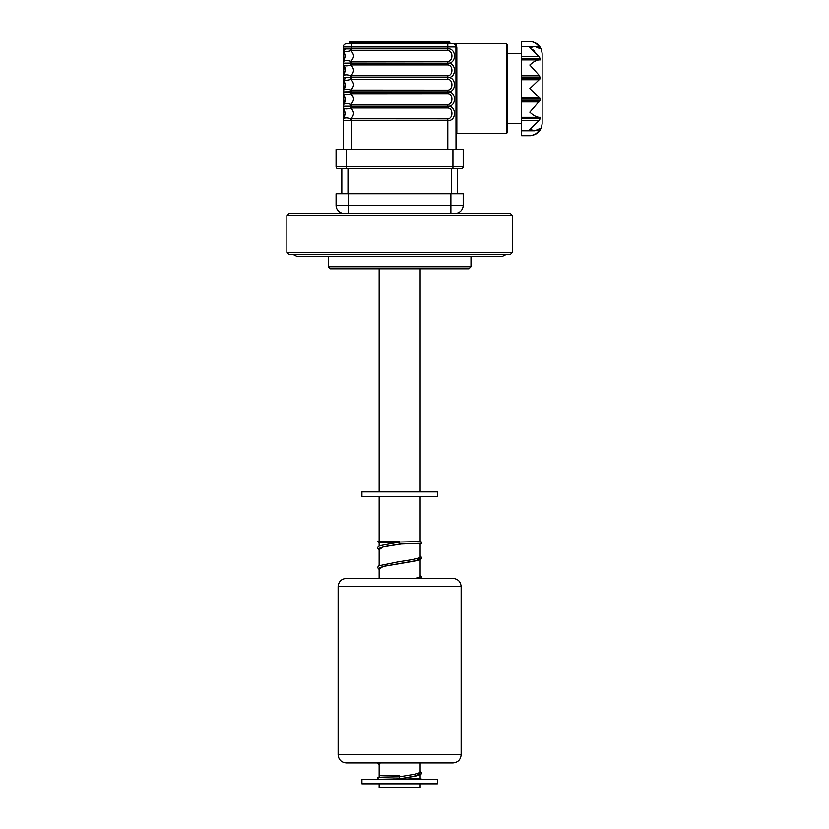 <?xml version="1.0" encoding="UTF-8"?>
<svg xmlns="http://www.w3.org/2000/svg" width="829" height="829" viewBox="0 0 829 829"><rect width="100%" height="100%" fill="white"/><g stroke="black" fill="none" stroke-linecap="round" stroke-linejoin="round"><path stroke-width="1.24" d="M512.405 252.42L510.353 254.472L288.917 254.472L286.865 252.42L512.405 252.42L512.405 215.519L286.865 215.519L288.917 213.467L510.353 213.467L512.405 215.519M470.986 266.772L468.934 268.824L330.336 268.824L328.284 266.772L470.986 266.772L470.986 256.607M399.64 775.25L379.133 775.25L399.64 775.25M420.137 778.431L420.137 775.25L419.111 775.25L420.137 774.835M379.133 268.824L379.133 491.493L420.137 491.493L420.137 268.824M379.133 783.861L379.133 787.55L420.137 787.55L420.137 783.861M393.247 778.939L399.619 778.939M437.339 783.861L361.931 783.861L361.931 779.353L437.339 779.353L437.339 783.861M437.339 496.405L361.931 496.405L361.931 491.898L437.339 491.898L437.339 496.405M344.273 213.467A8.197 8.197 0 0 1 336.077 205.271L336.077 193.789L463.193 193.789L463.193 205.271A8.197 8.197 0 0 1 454.997 213.467A8.197 8.197 0 0 0 463.193 205.271A8.197 8.197 0 0 1 454.997 213.467A8.197 8.197 0 0 0 463.193 205.271L450.893 205.271L450.893 193.789M341.817 193.789L341.817 168.774M457.453 168.774L457.453 193.789M456.655 46.455L456.447 45.315M456.023 149.5L455.94 46.279L456.023 43.709L456.841 47.73L456.841 133.51L456.023 134.329M521.628 53.75L507.275 53.75L507.275 132.692L506.457 133.51L506.457 43.709L507.275 44.528L507.275 123.459L521.628 123.459M530.995 135.697L529.824 135.759C537.296 135.034 541.399 130.93 542.135 123.459L542.135 53.75C541.399 46.279 537.296 42.175 529.824 41.45L531.037 41.523M536.995 60.299L534.705 61.377M532.239 63.035L529.824 65.025C533.234 61.874 536.311 60.165 539.088 59.906L540.197 59.906L539.679 57.636M532.342 49.346L534.705 51.346M521.628 56.641L539.088 56.641L529.824 47.771L534.881 46.393L540.197 48.776L539.088 46.579C536.332 43.149 533.254 41.44 529.824 41.45L521.628 41.45L521.628 135.759L529.824 135.759C533.234 135.78 536.311 134.08 539.088 130.64L536.995 132.889M532.332 41.782L534.705 42.725M536.539 130.64L539.088 130.64L540.197 128.433L534.881 130.816L529.824 129.448L539.088 120.568L540.197 118.537L540.197 117.314L539.088 117.314C536.332 117.055 533.254 115.345 529.824 112.184L540.197 100.174L540.197 98.496L529.824 88.61L540.197 78.714L539.088 75.284L529.824 65.025M539.088 117.314L521.628 117.314M343.33 48.921L350.315 48.921L350.771 50.642C347.092 51.802 344.771 51.802 343.786 50.642A10.249 10.249 0 0 0 343.745 50.579A3.285 3.285 0 0 1 343.247 48.849L343.33 48.921A3.285 3.171 148.4 0 0 343.786 50.642L343.745 50.579A3.285 3.285 0 0 1 343.247 48.849L343.247 46.984A3.285 3.285 0 0 1 346.532 43.709L452.738 43.709A3.285 3.285 0 0 1 456.023 46.984A0.819 0.746 180 0 0 456.841 47.73M343.247 113.418L343.247 120.578L343.247 113.418M343.247 99.065L343.247 106.226L343.247 99.065M343.247 84.713L343.247 91.874L343.247 84.713M343.247 70.361L343.247 63.201L343.247 70.361M351.455 75.781L447.815 75.781C453.297 75.594 453.297 65.128 447.815 64.931L351.455 64.931L351.455 63.201L343.33 63.273L350.315 63.273L350.771 64.994C354.377 68.569 354.377 72.144 350.771 75.729L350.315 77.439L343.33 77.439A3.285 3.171 31.6 0 1 343.786 75.729L343.745 75.781A10.249 10.249 0 0 0 343.786 75.729C344.76 74.569 347.092 74.569 350.771 75.729L351.455 75.781L351.455 77.522L447.815 77.522L350.315 77.439M351.455 64.931L350.771 64.994C347.092 66.154 344.771 66.154 343.786 64.994A10.249 10.249 0 0 0 343.745 64.931L343.745 75.781A10.249 10.249 0 0 0 343.786 75.729L345.299 70.361L343.745 64.931A10.249 10.249 0 0 1 343.786 64.994A10.249 10.249 0 0 0 343.745 64.931A3.285 3.285 0 0 1 343.247 63.201L343.247 63.17A3.285 3.285 0 0 1 343.745 61.429A10.249 10.249 0 0 0 343.786 61.377L345.299 56.009L343.786 50.642A10.249 10.249 0 0 0 343.745 50.579L343.786 61.377C344.76 60.216 347.092 60.216 350.771 61.377L447.815 61.429C453.297 61.242 453.297 50.776 447.815 50.579L350.771 50.642C354.377 54.217 354.377 57.792 350.771 61.377L350.315 63.087L343.247 63.17A3.285 3.285 0 0 1 343.745 61.429L343.786 61.377A3.285 3.171 31.6 0 0 343.33 63.087L343.247 63.17M343.838 118.702L343.786 118.785C344.76 117.625 347.092 117.625 350.771 118.785L447.815 118.837C453.297 118.651 453.297 108.184 447.815 107.988L351.455 107.988L351.455 106.257L343.33 106.33L350.315 106.33L350.771 108.05C354.377 111.625 354.377 115.2 350.771 118.785L350.315 120.495L343.247 120.578A3.285 3.285 0 0 1 343.745 118.837A10.249 10.249 0 0 0 343.786 118.785L345.299 113.418L343.786 108.05A10.249 10.249 0 0 0 343.745 107.988L343.786 118.785A3.285 3.171 31.6 0 0 343.33 120.495M351.455 107.988L350.771 108.05C347.092 109.21 344.771 109.21 343.786 108.05A10.249 10.249 0 0 0 343.745 107.988A3.285 3.285 0 0 1 343.247 106.257L343.247 106.226A3.285 3.285 0 0 1 343.745 104.485L345.299 99.065A10.249 10.249 0 0 0 345.299 98.724M343.745 104.485A10.249 10.249 0 0 0 343.786 104.433A10.249 10.249 0 0 0 345.299 99.065L343.786 93.698A10.249 10.249 0 0 0 343.745 93.636L343.745 104.485A10.249 10.249 0 0 0 343.786 104.433C344.76 103.273 347.092 103.273 350.771 104.433L351.455 104.485L351.455 106.226L343.247 106.226M343.745 93.636A3.285 3.285 0 0 1 343.247 91.905L351.455 91.905L350.315 91.978L350.771 93.698C354.377 97.273 354.377 100.848 350.771 104.433L447.815 104.485C453.297 104.299 453.297 93.832 447.815 93.636L350.771 93.698C347.092 94.858 344.771 94.858 343.786 93.698L343.745 93.636A3.285 3.285 0 0 1 343.247 91.905L343.247 91.874A3.285 3.285 0 0 1 343.745 90.133L345.299 84.713A10.249 10.249 0 0 0 345.299 84.371M343.745 90.133A10.249 10.249 0 0 0 345.299 84.713L343.786 79.346A10.249 10.249 0 0 0 343.745 79.283L343.745 90.133A10.249 10.249 0 0 0 345.299 84.713M343.745 79.283A3.285 3.285 0 0 1 343.247 77.553L350.315 77.625L350.771 79.346C347.092 80.506 344.771 80.506 343.786 79.346L343.745 79.283A3.285 3.285 0 0 1 343.247 77.553L343.247 77.522A3.285 3.285 0 0 1 343.745 75.781L343.838 75.646M447.815 79.283L350.771 79.346C354.377 82.921 354.377 86.496 350.771 90.081L447.815 90.133C453.297 89.946 453.297 79.48 447.815 79.283L447.815 77.553C456.706 76.786 456.686 92.641 447.815 91.874L351.455 91.874L350.315 91.791L351.455 91.874L351.455 90.133M343.33 91.791A3.285 3.171 31.6 0 1 343.786 90.081C344.76 88.921 347.092 88.921 350.771 90.081L350.315 91.791L343.247 91.874M350.315 77.625L447.815 77.522C456.686 78.289 456.706 62.434 447.815 63.201L350.315 63.087M351.455 93.636L351.455 91.905L447.815 91.905C456.706 91.138 456.686 106.993 447.815 106.226L351.455 106.226L447.815 106.257C456.706 105.49 456.686 121.345 447.815 120.578L350.315 120.495M350.315 48.921L351.455 48.849L350.315 48.921M345.299 56.341A10.249 10.249 0 0 0 345.299 55.667A10.249 10.249 0 0 1 345.299 56.009M343.247 149.5L343.247 120.578A3.285 3.285 0 0 1 343.745 118.837M344.677 65.636L346.263 65.864M345.662 49.305L344.18 49.212M344.677 51.284L346.263 51.512M344.677 79.988L346.263 80.216M345.662 78.009L344.18 77.916M345.662 92.361L344.18 92.268M343.247 106.257L343.247 106.257A3.285 3.285 0 0 0 343.745 107.988M344.677 108.692L346.263 108.92M345.299 113.749A10.249 10.249 0 0 0 345.299 113.076A10.249 10.249 0 0 1 345.299 113.418M343.33 106.33A3.285 3.171 148.4 0 0 343.786 108.05M345.299 99.065A10.249 10.249 0 0 1 343.786 104.433A3.285 3.171 31.6 0 0 343.33 106.143M350.771 104.433L350.315 106.143M343.33 91.978A3.285 3.171 148.4 0 0 343.786 93.698M343.33 77.625A3.285 3.171 148.4 0 0 343.786 79.346M351.455 79.283L351.455 77.522M345.299 70.693A10.249 10.249 0 0 0 343.786 64.994A3.285 3.171 148.4 0 1 343.33 63.273L343.247 63.201A3.285 3.285 0 0 0 343.745 64.931M343.247 77.522A3.285 3.285 0 0 1 343.745 75.781A3.285 3.285 0 0 0 343.247 77.522M413.992 50.579L447.815 50.579L447.815 48.849C456.706 48.082 456.686 63.937 447.815 63.17L447.815 61.429M447.815 77.553L447.815 75.781M452.738 43.709L456.023 43.709L455.94 46.279A0.819 0.756 167.6 0 0 456.738 46.87M521.628 118.537L540.197 118.537L539.803 119.345M534.695 134.495L531.088 135.676M539.088 59.906L521.628 59.906M506.457 43.709L454.012 43.709M357.6 43.709L357.6 41.657L350.221 41.657L449.049 41.657A0.819 0.819 0 0 1 449.867 42.476L349.403 42.476A0.819 0.819 0 0 1 350.221 41.657A0.819 0.819 0 0 0 349.403 42.476A0.819 0.819 0 0 1 350.221 41.657M449.867 43.709L449.867 42.476A0.819 0.819 0 0 0 449.049 41.657M349.403 43.709L349.403 42.476M463.193 166.722L463.193 149.5L336.077 149.5L336.077 166.722L463.193 166.722A2.052 2.052 0 0 1 461.142 168.774L338.128 168.774A2.052 2.052 0 0 1 336.077 166.722M399.64 578.424L452.945 578.424C457.929 578.911 460.655 581.637 461.142 586.621L338.128 586.621C338.615 581.637 341.351 578.911 346.325 578.424L399.64 578.424M461.142 754.742C460.655 759.727 457.929 762.462 452.945 762.949L346.325 762.949C341.351 762.462 338.615 759.727 338.128 754.742L461.142 754.742L461.142 586.621M442.696 578.424C454.81 578.424 454.81 578.424 442.696 578.424C430.572 578.424 430.572 578.424 442.696 578.424M356.584 578.424C368.698 578.424 368.698 578.424 356.584 578.424C344.46 578.424 344.46 578.424 356.584 578.424M420.137 541.513L420.966 541.513L421.453 543.275L399.723 544.073L399.557 542.031L420.49 541.555M399.651 541.99L379.133 542.591L377.496 541.513L399.64 541.513L378.78 542.467M378.304 779.353L377.744 777.664L378.397 777.301L384.697 777.042L399.557 776.783L399.723 778.835L416.334 776.006L420.137 773.208M399.63 779.353L420.438 778.41M336.077 205.271L348.377 205.271L348.377 193.789M348.377 213.467L348.377 205.271L450.893 205.271L450.893 213.467M347.973 168.774L347.973 193.789M451.308 193.789L451.308 168.774M539.088 75.284L521.628 75.284M539.088 97.48L521.628 97.48M456.023 46.984L447.815 46.984L447.815 48.849L351.455 48.849L351.455 50.579L385.288 50.579M447.815 64.931L447.815 63.201L351.455 63.201L351.455 61.429M447.815 90.133L447.815 93.636M447.815 104.485L447.815 107.988M447.815 149.5L447.815 118.837M351.455 149.5L351.455 118.837M345.299 70.361A10.249 10.249 0 0 0 343.786 64.994M447.815 43.709L447.815 46.984L343.247 46.984M351.455 48.849L351.455 43.709M539.088 120.568L521.628 120.568M539.088 101.936L521.628 101.936M540.197 100.174L521.628 100.174M540.197 98.496L521.628 98.496M539.088 79.729L521.628 79.729M540.197 78.714L521.628 78.714M540.197 77.035L521.628 77.035M540.197 58.672L521.628 58.672M539.088 46.579L536.539 46.579M441.67 41.657L441.67 43.709M346.325 149.5L346.325 168.774M452.945 149.5L452.945 168.774M379.133 764.929L380.138 762.949M420.749 578.424L420.137 577.575M379.133 569.295L383.071 566.466L416.313 560.818L420.137 558.01M379.133 549.731L383.05 546.902L400.873 544.062M328.284 266.772L328.284 256.607M286.865 252.42L286.865 215.519M420.137 772.638L420.137 762.949M420.137 577.005L420.137 543.637M420.137 541.586L420.137 496.405M379.133 777.229L379.133 762.949M379.133 578.424L379.133 567.792M379.133 565.596L379.133 548.228M379.133 546.031L379.133 542.435M379.133 541.513L379.133 496.405M534.881 130.816L521.628 130.816M534.881 46.393L521.628 46.393M506.457 133.51L456.841 133.51M338.128 754.742L338.128 586.621M506.25 254.472L501.97 256.607L297.31 256.607L293.02 254.472M399.723 778.835L378.832 779.301M379.464 763.416L380.304 762.949M415.764 578.424L419.806 577.015M379.464 567.782L384.138 566.228L418.645 560.207L420.956 559.16L421.774 557.73L420.137 555.813M379.133 569.419L377.496 567.513L378.77 565.782L399.516 561.596C414.697 559.513 420.199 557.855 419.806 557.451M379.464 548.218L384.138 546.663L399.723 544.073M419.806 772.649L415.142 774.193L399.661 776.773M420.137 771.011L421.774 772.918L420.956 774.359L419.194 775.219L399.837 778.814M377.506 762.949L379.133 765.053M420.137 575.378L421.64 576.652L421.298 578.424M379.133 549.855L377.496 547.938L378.325 546.508L380.076 545.648L399.557 542.031M421.774 779.353L420.137 778.276"/></g></svg>
